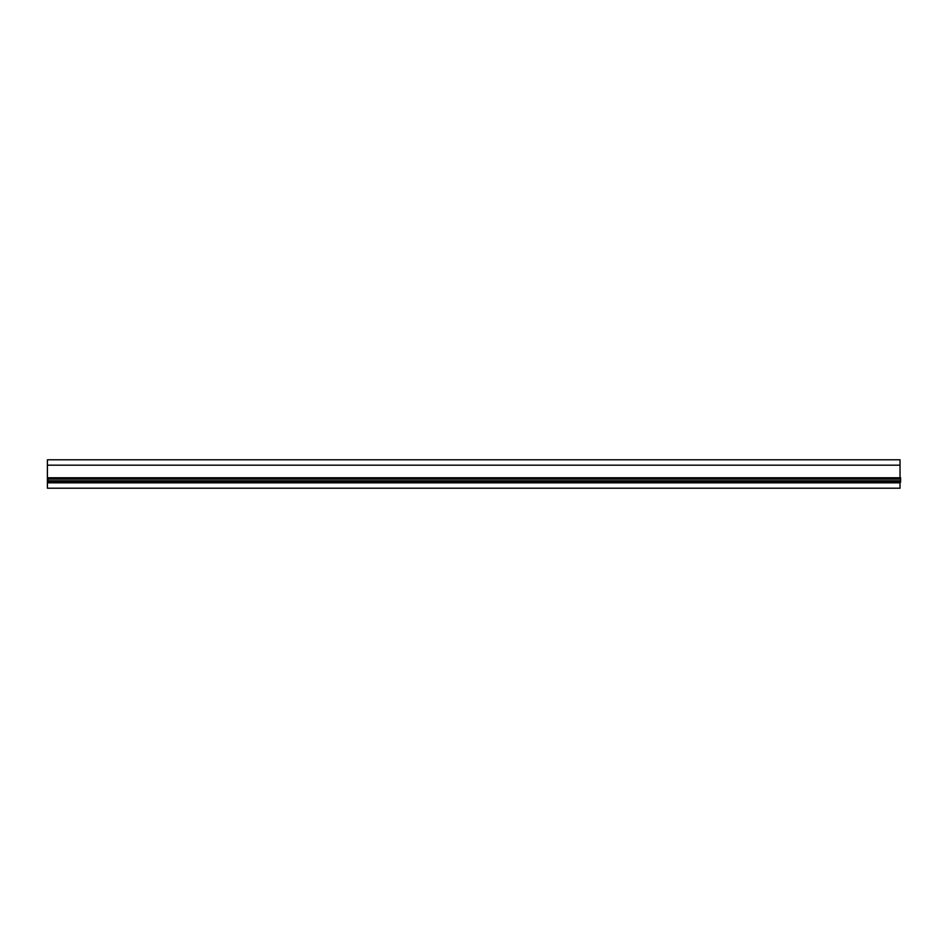 <?xml version="1.0" encoding="UTF-8"?>
<svg xmlns="http://www.w3.org/2000/svg" width="948" height="948" viewBox="0 0 948 948"><rect width="100%" height="100%" fill="white"/><g stroke="black" fill="none" stroke-linecap="round" stroke-linejoin="round"><path stroke-width="1.42" d="M47.4 465.184L900.031 465.184L900.031 459.792L47.4 459.792L47.4 488.208L900.031 488.208L900.031 482.816L47.4 482.816M900.031 465.184L900.031 477.768M900.031 482.176L900.031 482.816M900.6 477.768L47.969 477.768L900.6 477.768L900.6 482.176L47.969 482.176L900.6 481.963M900.6 480.837L47.969 480.837L47.969 481.963M900.6 478.266L47.969 478.266L47.969 480.837M47.969 479.096L900.6 479.096L47.969 479.096M900.6 477.982L47.969 478.266M900.6 481.667L47.969 481.667M900.6 482.176L47.969 482.176M900.6 481.027L47.969 481.027M900.6 478.918L47.969 478.918"/></g></svg>

